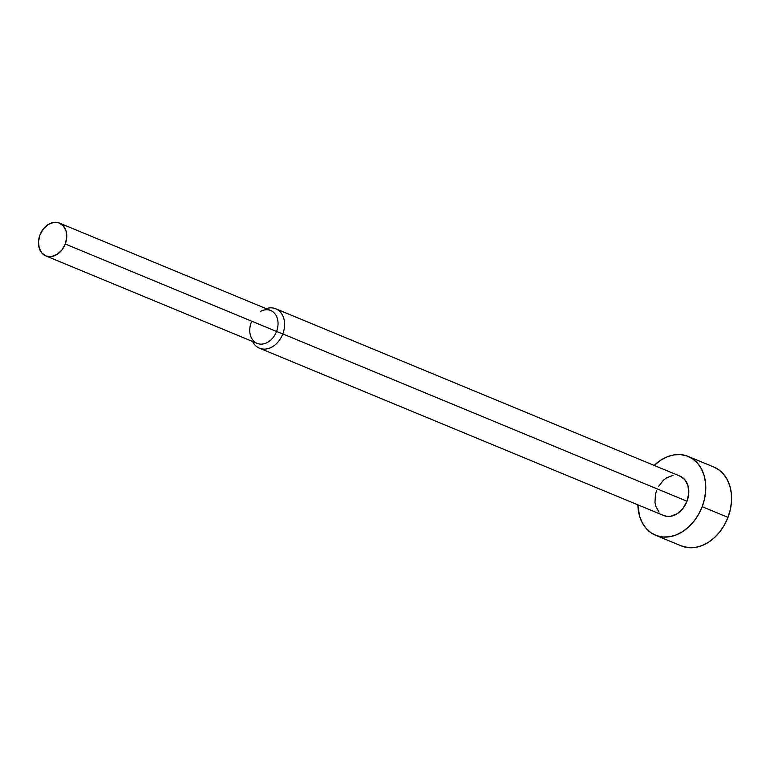 <?xml version="1.0" encoding="UTF-8"?>
<svg xmlns="http://www.w3.org/2000/svg" width="770" height="770" viewBox="0 0 770 770"><rect width="100%" height="100%" fill="white"/><g stroke="black" fill="none" stroke-linecap="round" stroke-linejoin="round"><path stroke-width="1.16" d="M655.511 535.217A42.648 32.234 112.5 0 1 637.878 504.841L639.601 516.285L642.315 522.888L646.155 528.451L650.987 532.753L656.618 535.641L662.835 536.998L669.39 536.777L676.05 534.977L682.538 531.666L688.621 526.988L694.059 521.107L698.64 514.254L702.192 506.689A42.648 32.234 112.5 0 1 655.511 535.217L681.315 545.901A42.648 32.234 -67.5 0 0 727.987 517.373A42.648 32.234 -67.5 0 0 713.944 467.082L688.139 456.408A42.648 32.234 112.5 0 1 702.192 506.689L727.987 517.373L702.192 506.689L704.569 498.71L705.695 490.615L705.522 482.723L704.05 475.34L701.345 468.738L697.495 463.174L692.673 458.872L687.033 455.984L680.824 454.627L674.26 454.849L667.609 456.649L661.112 459.959L654.192 465.427A42.648 32.234 112.5 0 1 688.139 456.408M679.987 476.11L275.775 308.78A21.329 16.122 112.5 0 1 282.802 333.92L687.013 501.251A21.329 16.122 -67.5 0 0 679.987 476.11M260.693 311.282A17.768 13.437 112.5 0 1 275.006 313.842A17.768 13.437 112.5 0 1 276.546 331.475L282.802 333.92A21.329 16.122 -67.5 0 0 281.676 313.775A21.329 16.122 -67.5 0 0 266.179 308.655A21.329 16.122 112.5 0 1 275.775 308.78M45.815 255.9A17.768 13.437 112.5 0 1 39.963 234.946L38.5 241.645L39.183 248.017L41.917 253.08L46.277 256.083L51.6 256.545L57.076 254.418L61.879 250.019L65.267 244.013A17.768 13.437 112.5 0 1 45.815 255.9L257.093 343.362A17.768 13.437 -67.5 0 0 276.546 331.475A17.768 13.437 -67.5 0 0 270.694 310.522L59.406 223.059A17.768 13.437 112.5 0 1 65.267 244.013L276.546 331.475L65.267 244.013L66.73 237.314L66.037 230.952L63.313 225.88L58.953 222.886L53.63 222.415L48.144 224.542L43.351 228.94L39.963 234.946A17.768 13.437 112.5 0 1 59.406 223.059M259.461 348.184L663.673 515.515A21.329 16.122 -67.5 0 0 687.013 501.251L282.802 333.92A21.329 16.122 112.5 0 1 259.461 348.184A21.329 16.122 112.5 0 1 252.589 341.495A21.329 16.122 -67.5 0 0 267.787 348.685A21.329 16.122 -67.5 0 0 282.802 333.92L276.546 331.475A17.768 13.437 112.5 0 1 263.013 343.988A17.768 13.437 112.5 0 1 250.558 335.758A17.768 13.437 112.5 0 1 251.241 322.409M658.417 486.592L663.432 480.22L666.474 477.881L673.047 475.331M679.429 475.899L684.665 479.489L687.937 485.572L688.765 493.214L687.013 501.251L682.942 508.46L677.186 513.744L670.612 516.295L667.33 516.41L663.625 515.496M658.995 512.127L655.713 506.044L654.981 502.358L655.453 494.359L656.646 490.375M713.857 467.053L718.468 469.546L723.3 473.858L727.14 479.421L729.854 486.014L731.327 493.406L731.5 501.299L730.374 509.394L727.987 517.373L724.435 524.928L719.863 531.781L714.425 537.662L708.342 542.35L701.845 545.651L695.194 547.451L688.63 547.682L681.219 545.863"/></g></svg>
